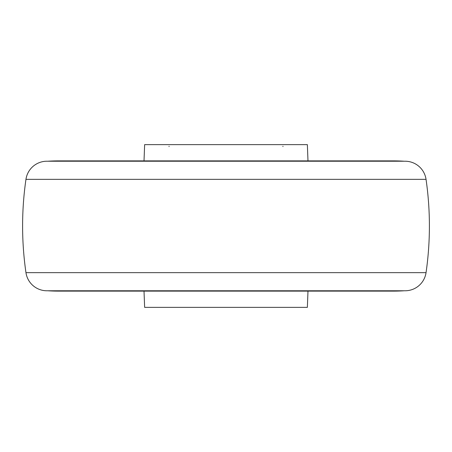 <?xml version="1.0" encoding="UTF-8"?>
<svg xmlns="http://www.w3.org/2000/svg" width="452" height="452" viewBox="0 0 452 452"><rect width="100%" height="100%" fill="white"/><g stroke="black" fill="none" stroke-linecap="round" stroke-linejoin="round"><path stroke-width="0.68" d="M426.038 179.342L25.962 179.342A21.154 21.154 0 0 1 46.895 161.223L405.105 161.223A21.154 21.154 0 0 1 426.038 179.342A325.44 325.44 0 0 1 426.038 272.658A21.154 21.154 0 0 1 405.105 290.777L46.895 290.777A21.154 21.154 0 0 1 25.962 272.658L426.038 272.658M25.962 179.342A325.44 325.44 0 0 0 25.962 272.658M404.133 161.223A162.72 162.72 0 0 0 393.602 160.878L58.398 160.878A162.72 162.72 0 0 0 47.867 161.223M404.133 290.777A162.72 162.72 0 0 1 393.602 291.122L58.398 291.122A162.72 162.72 0 0 1 47.867 290.777M144.013 291.122L144.64 307.36L307.36 307.36L307.987 291.122M307.987 160.878L307.36 144.64L144.64 144.64L144.013 160.878M169.048 146.595L169.082 146.222M282.952 146.595L282.918 146.222"/></g></svg>
